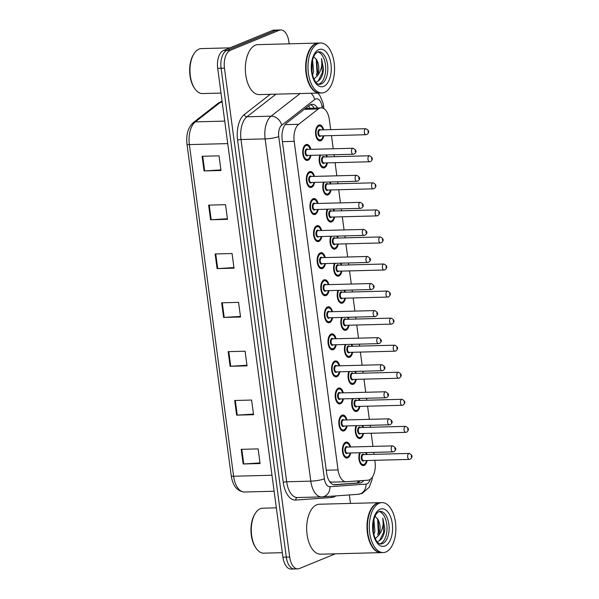 <?xml version="1.0" encoding="UTF-8"?>
<svg xmlns="http://www.w3.org/2000/svg" width="599" height="599" viewBox="0 0 599 599"><rect width="100%" height="100%" fill="white"/><g stroke="black" fill="none" stroke-linecap="round" stroke-linejoin="round"><path stroke-width="0.9" d="M347.076 425.911A7.997 4.253 -91.5 0 1 344.103 430.831A7.997 4.253 -91.5 0 1 343.264 431.01A7.997 4.253 -91.5 0 1 338.854 423.92A7.997 4.253 -91.5 0 1 342.014 415.204A7.997 4.253 -91.5 0 1 342.853 415.025A7.997 4.253 -91.5 0 1 346.918 419.921M343.459 398.859A7.997 4.253 -91.5 0 1 340.487 403.771A7.997 4.253 -91.5 0 1 339.655 403.951A7.997 4.253 -91.5 0 1 335.238 396.86A7.997 4.253 -91.5 0 1 338.405 388.145A7.997 4.253 -91.5 0 1 339.236 387.965A7.997 4.253 -91.5 0 1 343.309 392.862M339.85 371.799A7.997 4.253 -91.5 0 1 336.878 376.719A7.997 4.253 -91.5 0 1 336.046 376.898A7.997 4.253 -91.5 0 1 331.629 369.808A7.997 4.253 -91.5 0 1 334.796 361.085A7.997 4.253 -91.5 0 1 335.627 360.905A7.997 4.253 -91.5 0 1 339.7 365.802M336.241 344.739A7.997 4.253 -91.5 0 1 333.269 349.659A7.997 4.253 -91.5 0 1 332.43 349.838A7.997 4.253 -91.5 0 1 328.02 342.748A7.997 4.253 -91.5 0 1 331.187 334.032A7.997 4.253 -91.5 0 1 332.018 333.853A7.997 4.253 -91.5 0 1 336.084 338.742M332.632 317.68A7.997 4.253 -91.5 0 1 329.66 322.599A7.997 4.253 -91.5 0 1 328.821 322.779A7.997 4.253 -91.5 0 1 324.411 315.688A7.997 4.253 -91.5 0 1 327.571 306.973A7.997 4.253 -91.5 0 1 328.409 306.793A7.997 4.253 -91.5 0 1 332.475 311.682M329.023 290.62A7.997 4.253 -91.5 0 1 326.051 295.539A7.997 4.253 -91.5 0 1 325.212 295.719A7.997 4.253 -91.5 0 1 320.802 288.628A7.997 4.253 -91.5 0 1 323.962 279.913A7.997 4.253 -91.5 0 1 324.8 279.733A7.997 4.253 -91.5 0 1 328.866 284.63M325.414 263.567A7.997 4.253 -91.5 0 1 322.434 268.487A7.997 4.253 -91.5 0 1 321.603 268.666A7.997 4.253 -91.5 0 1 317.185 261.576A7.997 4.253 -91.5 0 1 320.353 252.853A7.997 4.253 -91.5 0 1 321.191 252.673A7.997 4.253 -91.5 0 1 325.257 257.57M321.798 236.508A7.997 4.253 -91.5 0 1 318.825 241.427A7.997 4.253 -91.5 0 1 317.994 241.607A7.997 4.253 -91.5 0 1 313.577 234.516A7.997 4.253 -91.5 0 1 316.744 225.793A7.997 4.253 -91.5 0 1 317.575 225.621A7.997 4.253 -91.5 0 1 321.648 230.51M318.189 209.448A7.997 4.253 -91.5 0 1 315.216 214.367A7.997 4.253 -91.5 0 1 314.385 214.547A7.997 4.253 -91.5 0 1 309.968 207.456A7.997 4.253 -91.5 0 1 313.135 198.741A7.997 4.253 -91.5 0 1 313.966 198.561A7.997 4.253 -91.5 0 1 318.032 203.45M314.58 182.388A7.997 4.253 -91.5 0 1 311.607 187.307A7.997 4.253 -91.5 0 1 310.769 187.487A7.997 4.253 -91.5 0 1 306.359 180.396A7.997 4.253 -91.5 0 1 309.518 171.681A7.997 4.253 -91.5 0 1 310.357 171.501A7.997 4.253 -91.5 0 1 314.423 176.398M310.971 155.336A7.997 4.253 -91.5 0 1 307.998 160.255A7.997 4.253 -91.5 0 1 307.16 160.435A7.997 4.253 -91.5 0 1 302.75 153.344A7.997 4.253 -91.5 0 1 305.909 144.621A7.997 4.253 -91.5 0 1 306.748 144.441A7.997 4.253 -91.5 0 1 310.814 149.338M350.685 452.971A7.997 4.253 -91.5 0 1 347.712 457.891A7.997 4.253 -91.5 0 1 346.873 458.07A7.997 4.253 -91.5 0 1 342.463 450.98A7.997 4.253 -91.5 0 1 345.623 442.264A7.997 4.253 -91.5 0 1 346.462 442.084A7.997 4.253 -91.5 0 1 350.527 446.974M363.518 433.451A7.997 4.253 -91.5 0 1 360.546 438.371A7.997 4.253 -91.5 0 1 359.707 438.55A7.997 4.253 -91.5 0 1 355.769 434.14A7.997 4.253 -91.5 0 1 356.038 425.679M359.902 406.392A7.997 4.253 -91.5 0 1 356.929 411.311A7.997 4.253 -91.5 0 1 356.098 411.491A7.997 4.253 -91.5 0 1 352.16 407.08A7.997 4.253 -91.5 0 1 352.429 398.627M356.293 379.332A7.997 4.253 -91.5 0 1 353.32 384.251A7.997 4.253 -91.5 0 1 352.489 384.431A7.997 4.253 -91.5 0 1 348.543 380.021A7.997 4.253 -91.5 0 1 348.82 371.567M352.684 352.279A7.997 4.253 -91.5 0 1 349.711 357.199A7.997 4.253 -91.5 0 1 348.873 357.371A7.997 4.253 -91.5 0 1 344.934 352.961A7.997 4.253 -91.5 0 1 345.211 344.507M349.075 325.22A7.997 4.253 -91.5 0 1 346.102 330.139A7.997 4.253 -91.5 0 1 345.264 330.319A7.997 4.253 -91.5 0 1 341.325 325.901A7.997 4.253 -91.5 0 1 341.602 317.448M345.466 298.16A7.997 4.253 -91.5 0 1 342.493 303.079A7.997 4.253 -91.5 0 1 341.655 303.259A7.997 4.253 -91.5 0 1 337.716 298.849A7.997 4.253 -91.5 0 1 337.986 290.388M341.857 271.1A7.997 4.253 -91.5 0 1 338.884 276.019A7.997 4.253 -91.5 0 1 338.046 276.199A7.997 4.253 -91.5 0 1 334.107 271.789A7.997 4.253 -91.5 0 1 334.377 263.335M338.24 244.04A7.997 4.253 -91.5 0 1 335.268 248.959A7.997 4.253 -91.5 0 1 334.437 249.139A7.997 4.253 -91.5 0 1 330.491 244.729A7.997 4.253 -91.5 0 1 330.768 236.276M334.631 216.988A7.997 4.253 -91.5 0 1 331.659 221.907A7.997 4.253 -91.5 0 1 330.828 222.087A7.997 4.253 -91.5 0 1 326.882 217.669A7.997 4.253 -91.5 0 1 327.159 209.216M331.022 189.928A7.997 4.253 -91.5 0 1 328.05 194.847A7.997 4.253 -91.5 0 1 327.211 195.027A7.997 4.253 -91.5 0 1 323.273 190.617A7.997 4.253 -91.5 0 1 323.55 182.156M327.413 162.868A7.997 4.253 -91.5 0 1 324.441 167.787A7.997 4.253 -91.5 0 1 323.602 167.967A7.997 4.253 -91.5 0 1 319.664 163.557A7.997 4.253 -91.5 0 1 319.933 155.104M323.804 135.808A7.997 4.253 -91.5 0 1 320.832 140.728A7.997 4.253 -91.5 0 1 319.993 140.907A7.997 4.253 -91.5 0 1 315.583 133.817A7.997 4.253 -91.5 0 1 318.743 125.101A7.997 4.253 -91.5 0 1 319.581 124.921A7.997 4.253 -91.5 0 1 323.647 129.818M367.127 460.511A7.997 4.253 -91.5 0 1 364.155 465.43A7.997 4.253 -91.5 0 1 363.316 465.61A7.997 4.253 -91.5 0 1 359.378 461.193A7.997 4.253 -91.5 0 1 359.647 452.739M330.685 129.631L329.353 119.688A14.997 7.967 88.5 0 0 321.236 107.857A14.997 7.967 88.5 0 0 318.354 108.966L298.661 124.3A14.997 7.967 88.5 0 0 294.191 141.342L338.038 469.923A14.997 7.967 88.5 0 0 346.155 481.753A14.997 7.967 88.5 0 0 346.349 481.738L367.883 480.188A14.997 7.967 88.5 0 0 369.261 479.866A14.997 7.967 88.5 0 0 375.034 462.046L374.802 460.309M329.705 481.671L331.749 482.12M321.236 107.857L305.363 108.501M374.008 454.334L373.746 452.372M372.945 446.397L371.193 433.249M370.392 427.274L370.137 425.32M369.336 419.337L367.584 406.197M366.783 400.214L366.521 398.26M365.727 392.278L363.975 379.137M363.174 373.155L362.912 371.2M362.118 365.218L360.358 352.077M359.565 346.095L359.303 344.14M358.509 338.165L356.749 325.017M355.956 319.042L355.694 317.081M354.893 311.106L353.14 297.958M352.347 291.983L352.085 290.028M351.284 284.046L349.531 270.905M348.73 264.923L348.476 262.968M347.675 256.986L345.923 243.845M345.121 237.863L344.859 235.909M344.066 229.934L342.314 216.786M341.512 210.811L341.25 208.849M340.457 202.874L338.697 189.726M337.903 183.751L337.641 181.797M336.84 175.814L335.088 162.673M334.294 156.691L334.032 154.737M333.231 148.754L331.479 135.614M362.702 425.507A7.997 4.253 -91.5 0 1 363.361 427.454M359.093 398.447A7.997 4.253 -91.5 0 1 359.752 400.394M355.484 371.395A7.997 4.253 -91.5 0 1 356.143 373.342M351.875 344.335A7.997 4.253 -91.5 0 1 352.526 346.282M348.259 317.275A7.997 4.253 -91.5 0 1 348.918 319.222M344.65 290.216A7.997 4.253 -91.5 0 1 345.309 292.162M341.041 263.163A7.997 4.253 -91.5 0 1 341.7 265.11M337.432 236.103A7.997 4.253 -91.5 0 1 338.091 238.05M333.823 209.044A7.997 4.253 -91.5 0 1 334.474 210.99M330.214 181.984A7.997 4.253 -91.5 0 1 330.865 183.93M326.597 154.931A7.997 4.253 -91.5 0 1 327.256 156.871M366.311 452.567A7.997 4.253 -91.5 0 1 366.97 454.514M335.358 553.813L299.38 568.541A14.997 7.967 -91.5 0 1 297.815 568.878A14.997 7.967 -91.5 0 1 289.691 557.048L224.46 68.151A14.997 7.967 -91.5 0 1 230.241 50.331L279.201 30.287L275.817 30.377A14.997 7.967 -91.5 0 1 277.382 30.04A14.997 7.967 -91.5 0 0 275.817 30.377L226.849 50.421L275.817 30.377L272.433 30.459A14.997 7.967 -91.5 0 1 273.998 30.122L280.766 29.95A14.997 7.967 -91.5 0 1 288.89 41.773L289.16 43.824M224.46 68.151L221.076 68.234A14.997 7.967 -91.5 0 1 226.849 50.421A14.997 7.967 -91.5 0 0 221.076 68.234L286.307 557.137L221.076 68.234L217.692 68.323A14.997 7.967 -91.5 0 1 223.464 50.503L272.433 30.459M295.996 568.623A14.997 7.967 -91.5 0 1 294.431 568.96A14.997 7.967 -91.5 0 1 286.307 557.137A14.997 7.967 -91.5 0 0 294.431 568.96L291.039 569.05A14.997 7.967 -91.5 0 1 282.923 557.227L217.692 68.323M208.617 205.12L225.546 204.686L227.5 219.339L210.571 219.773L208.617 205.12M202.095 156.279L219.032 155.845L220.986 170.498L204.057 170.932L202.095 156.279M228.167 351.65L245.096 351.209L247.05 365.862L230.121 366.303L228.167 351.65M234.681 400.491L251.61 400.05L253.564 414.703L236.635 415.144L234.681 400.491M241.202 449.332L258.132 448.891L260.086 463.544L243.157 463.985L241.202 449.332M215.131 253.961L232.06 253.527L234.014 268.18L217.085 268.614L215.131 253.961M221.652 302.809L238.582 302.368L240.536 317.021L223.607 317.455L221.652 302.809M240.454 316.407L224.221 317.433A3.998 0.666 172.4 0 1 223.607 317.455M233.932 267.566L217.707 268.592A3.998 0.666 172.4 0 1 217.085 268.614M260.003 462.93L243.771 463.955A3.998 0.666 172.4 0 1 243.157 463.985M253.489 414.089L237.256 415.114A3.998 0.666 172.4 0 1 236.635 415.144M246.968 365.248L230.742 366.274A3.998 0.666 172.4 0 1 230.121 366.303M220.904 169.884L204.671 170.91A3.998 0.666 172.4 0 1 204.057 170.932M227.418 218.725L211.192 219.751A3.998 0.666 172.4 0 1 210.571 219.773M317.582 107.955A14.997 7.967 88.5 0 0 312.199 104.308A14.997 7.967 88.5 0 0 309.316 105.417L286.666 123.05A14.997 7.967 88.5 0 0 282.204 140.091L326.62 472.97A14.997 7.967 88.5 0 0 334.736 484.793A14.997 7.967 88.5 0 0 334.931 484.786L359.7 483.004A14.997 7.967 88.5 0 0 361.07 482.674A14.997 7.967 88.5 0 0 363.773 480.488M360.261 480.742A14.997 7.967 -91.5 0 1 357.685 482.764A14.997 7.967 -91.5 0 1 356.315 483.086L333.785 484.711M349.352 494.931L350.482 503.422M279.201 30.287A14.997 7.967 -91.5 0 1 280.766 29.95M310.514 104.698A14.997 7.967 -91.5 0 1 314.198 108.045M282.316 552.682L263.822 553.162A22.492 11.95 -91.5 0 1 256.2 548.385A22.492 11.95 -91.5 0 1 255.286 513.365A22.492 11.95 -91.5 0 1 260.303 508.701A22.492 11.95 -91.5 0 1 262.654 508.199L276.334 507.84M381.121 552.622A24.993 13.283 -91.5 0 1 380.912 552.63A24.993 13.283 -91.5 0 1 367.12 530.474A24.993 13.283 -91.5 0 1 377.011 503.227A24.993 13.283 -91.5 0 1 379.616 502.666A24.993 13.283 -91.5 0 1 379.833 502.666M380.912 552.63L320.6 554.195A24.993 13.283 -91.5 0 1 306.808 532.032A24.993 13.283 -91.5 0 1 316.691 504.792A24.993 13.283 -91.5 0 1 319.304 504.231L379.616 502.666M383.24 552.57L381.338 552.622A24.993 13.283 -91.5 0 1 372.863 547.306A24.993 13.283 -91.5 0 1 371.859 508.401A24.993 13.283 -91.5 0 1 377.43 503.22A24.993 13.283 -91.5 0 1 380.043 502.658L381.945 502.606A24.993 13.283 -91.5 0 1 395.737 524.761A24.993 13.283 -91.5 0 1 385.853 552.008A24.993 13.283 -91.5 0 1 383.24 552.57A24.993 13.283 -91.5 0 1 369.448 530.414A24.993 13.283 -91.5 0 1 379.332 503.167A24.993 13.283 -91.5 0 1 381.945 502.606M379.13 511.531A16.293 8.663 -91.5 0 1 386.999 526.97A16.293 8.663 -91.5 0 1 380.485 543.622A16.293 8.663 -91.5 0 1 379.961 543.802M373.424 521.692L373.387 532.099M373.911 519.445L374.892 531.395L373.866 534.488M378.156 541.346C381.945 539.751 384.184 535.536 384.872 528.7L382.813 518.157C383.899 524.679 382.544 530.407 378.748 535.334L375.064 538.86M375.041 516.211L378.066 519.558C380.56 524.627 380.784 529.883 378.748 535.334M378.066 519.558L378.92 531.291L378.134 533.851M372.795 547.209A24.739 13.148 -91.5 0 1 372.735 547.119A24.739 13.148 -91.5 0 1 371.732 508.596A24.739 13.148 -91.5 0 1 371.792 508.499M256.2 548.385L255.661 547.621A21.489 11.418 -91.5 0 1 254.792 514.159L255.286 513.365M382.813 518.157L383.704 532.264L379.459 540.74M377.58 518.659L378.328 532.399L377.669 534.87M373.237 522.912L373.229 530.999M220.994 93.085L202.499 93.564A22.492 11.95 -91.5 0 1 194.87 88.787A22.492 11.95 -91.5 0 1 193.964 53.768A22.492 11.95 -91.5 0 1 198.98 49.103A22.492 11.95 -91.5 0 1 201.331 48.601L229.934 47.86M319.799 93.025A24.993 13.283 -91.5 0 1 319.589 93.032A24.993 13.283 -91.5 0 1 305.797 70.877A24.993 13.283 -91.5 0 1 315.68 43.63A24.993 13.283 -91.5 0 1 318.294 43.068A24.993 13.283 -91.5 0 1 318.503 43.068M319.589 93.032L259.277 94.597A24.993 13.283 -91.5 0 1 245.485 72.434A24.993 13.283 -91.5 0 1 255.369 45.195A24.993 13.283 -91.5 0 1 257.982 44.633L318.294 43.068M321.918 92.972L320.016 93.025A24.993 13.283 -91.5 0 1 311.54 87.709A24.993 13.283 -91.5 0 1 310.537 48.804A24.993 13.283 -91.5 0 1 316.107 43.622A24.993 13.283 -91.5 0 1 318.72 43.061L320.622 43.008A24.993 13.283 -91.5 0 1 334.414 65.164A24.993 13.283 -91.5 0 1 324.531 92.411A24.993 13.283 -91.5 0 1 321.918 92.972A24.993 13.283 -91.5 0 1 308.126 70.817A24.993 13.283 -91.5 0 1 318.009 43.57A24.993 13.283 -91.5 0 1 320.622 43.008M317.807 51.933A16.293 8.663 -91.5 0 1 325.676 67.373A16.293 8.663 -91.5 0 1 319.162 84.025A16.293 8.663 -91.5 0 1 318.638 84.204M312.101 62.094L312.057 72.501M312.588 59.848L313.569 71.798L312.543 74.89M316.834 81.749C320.622 80.154 322.861 75.938 323.55 69.102L321.491 58.56C322.576 65.081 321.221 70.809 317.425 75.736L313.741 79.263M313.719 56.62L316.744 59.96C319.237 65.029 319.462 70.285 317.425 75.736M316.744 59.96L317.597 71.693L316.811 74.254M311.473 87.611A24.739 13.148 -91.5 0 1 311.405 87.521A24.739 13.148 -91.5 0 1 310.409 48.998A24.739 13.148 -91.5 0 1 310.469 48.901M194.87 88.787L194.338 88.023A21.489 11.418 -91.5 0 1 193.47 54.561L193.964 53.768M321.491 58.56L322.382 72.666L318.136 81.142M316.257 59.061L317.006 72.801L316.347 75.272M311.914 63.314L311.907 71.401M308.695 105.903A14.997 11.823 52.1 0 1 309.885 108.157M358.262 480.885A14.997 12.699 85.9 0 1 357.333 482.891M326.253 470.23L338.038 469.923M282.414 141.649L294.191 141.342M285.139 124.652L298.661 124.3M304.292 109.332L318.354 108.966M271.983 475.247L233.617 476.242A5.002 0.839 172.4 0 1 231.244 475.853L186.993 144.202A5.002 0.839 -7.6 0 0 189.366 144.599L233.617 476.242A19.992 10.625 88.5 0 0 244.444 492.011C237.249 491.337 232.846 485.954 231.244 475.853M186.993 144.202C185.96 134.648 188.079 127.43 193.342 122.555A5.002 3.938 52.1 0 1 195.319 121.867A19.992 10.625 88.5 0 0 189.366 144.599L227.732 143.603M193.342 122.555L218.455 103.006A5.002 3.938 52.1 0 1 220.432 102.324L195.319 121.867L224.73 121.11M222.094 101.336A19.992 10.625 88.5 0 0 220.432 102.324L222.222 102.279M282.923 557.227L289.691 557.048M223.464 50.503L230.241 50.331M222.266 302.787L224.221 317.433M228.788 351.628L230.742 366.274M235.302 400.476L237.256 415.114M241.824 449.317L243.771 463.955M215.752 253.946L217.707 268.592M209.238 205.105L211.192 219.751M202.717 156.264L204.671 170.91M322.217 107.947L322.045 106.667A9.996 5.309 88.5 0 0 315.591 99.007A9.996 5.309 88.5 0 0 314.715 99.524L281.717 125.198A9.996 5.309 88.5 0 0 278.745 136.565L324.411 478.818A9.996 5.309 88.5 0 0 329.952 486.695L366.026 484.097A9.996 5.309 88.5 0 0 366.94 483.88A9.996 5.309 88.5 0 0 370.272 479.312M310.933 93.257A9.996 7.884 52.1 0 1 314.715 99.524M335.732 495.912A22.492 11.95 -91.5 0 1 333.86 496.99A22.492 11.95 -91.5 0 1 331.801 497.477L295.734 500.075A22.492 11.95 -91.5 0 1 283.26 482.352L237.593 140.099A22.492 11.95 -91.5 0 1 244.287 114.536L270.276 94.313M321.873 496.9A19.992 10.625 -91.5 0 1 321.618 496.915A19.992 10.625 -91.5 0 1 310.791 481.147L286.666 481.776A19.992 10.625 88.5 0 0 297.493 497.537L322.202 496.885A9.996 8.468 85.9 0 1 321.873 496.9M324.411 478.818A9.996 1.677 172.4 0 1 310.791 481.147L265.125 138.893A19.992 10.625 -91.5 0 1 271.077 116.169L246.953 116.79A19.992 10.625 88.5 0 0 241 139.522L286.666 481.776A2.501 0.419 -7.6 0 0 283.26 482.352M281.717 125.198A9.996 7.884 52.1 0 0 271.077 116.169L300.151 93.534M276.027 94.163L246.953 116.79A2.501 1.969 -127.9 0 1 244.287 114.536M278.745 136.565A9.996 1.677 172.4 0 1 265.125 138.893L241 139.522A2.501 0.419 -7.6 0 0 237.593 140.099M297.606 497.537A2.501 2.119 -94.1 0 0 295.734 500.075M332.063 496.174A2.501 2.119 -94.1 0 0 331.801 497.477M329.952 486.695A9.996 8.468 85.9 0 1 322.202 496.885L358.277 494.287A9.996 8.468 85.9 0 0 366.026 484.097M323.902 108.644L323.49 105.566A9.996 1.677 172.4 0 1 322.045 106.667M356.315 483.086L359.7 483.004M334.542 484.793L334.931 484.786M363.668 464.951A7.495 3.983 -91.5 0 1 362.882 465.116A7.495 3.983 -91.5 0 1 360.471 463.708M360.358 452.724A7.001 3.721 88.5 0 0 359.917 460.998A7.001 3.721 88.5 0 0 364.02 464.45A7.001 3.721 88.5 0 0 366.543 460.526M364.147 460.586A3.497 1.857 -91.5 0 1 363.563 461.035A3.497 1.857 -91.5 0 1 361.309 458.355A3.497 1.857 -91.5 0 1 362.657 454.192A3.497 1.857 -91.5 0 1 363.99 454.589M363.458 454.604A3.002 1.595 88.5 0 0 363.144 454.671A3.002 1.595 88.5 0 0 361.953 457.943A3.002 1.595 88.5 0 0 363.608 460.601L409.319 459.418A3.002 1.595 -91.5 0 1 407.664 456.76A3.002 1.595 -91.5 0 1 408.855 453.488A3.002 1.595 -91.5 0 1 409.169 453.421L363.458 454.604M409.634 459.351A3.002 1.595 -91.5 0 1 409.319 459.418L410.255 459.216C412.951 457.015 412.584 455.083 409.169 453.421M411.296 455.876L411.423 456.85L411.296 455.876M366.393 454.529A7.001 3.721 88.5 0 0 365.6 452.582M343.721 444.129A7.495 3.983 -91.5 0 1 345.264 442.758A7.495 3.983 -91.5 0 1 346.05 442.594L348.715 444.114L350.041 446.989M349.951 446.989A7.001 3.721 88.5 0 0 345.758 443.238A7.001 3.721 88.5 0 0 343.062 451.556A7.001 3.721 88.5 0 0 347.577 456.917A7.001 3.721 88.5 0 0 350.101 452.986M347.705 453.046A3.497 1.857 -91.5 0 1 347.121 453.495A3.497 1.857 -91.5 0 1 344.867 450.815A3.497 1.857 -91.5 0 1 346.215 446.659A3.497 1.857 -91.5 0 1 347.547 447.056M392.727 445.881L347.016 447.071A3.002 1.595 88.5 0 0 346.701 447.131A3.002 1.595 88.5 0 0 345.511 450.403A3.002 1.595 88.5 0 0 347.165 453.061L392.877 451.878A3.002 1.595 -91.5 0 1 391.222 449.22A3.002 1.595 -91.5 0 1 392.412 445.948A3.002 1.595 -91.5 0 1 392.727 445.881C396.396 447.805 396.763 449.737 393.813 451.683L392.877 451.878A3.002 1.595 -91.5 0 0 393.191 451.811M394.981 449.317L394.853 448.337L394.981 449.317M347.225 457.411A7.495 3.983 -91.5 0 1 346.439 457.584A7.495 3.983 -91.5 0 1 344.028 456.168M360.051 437.891A7.495 3.983 -91.5 0 1 359.273 438.064A7.495 3.983 -91.5 0 1 356.862 436.649M356.749 425.664A7.001 3.721 88.5 0 0 356.308 433.938A7.001 3.721 88.5 0 0 360.411 437.39A7.001 3.721 88.5 0 0 362.934 433.466M360.538 433.526A3.497 1.857 -91.5 0 1 359.954 433.976A3.497 1.857 -91.5 0 1 357.693 431.295A3.497 1.857 -91.5 0 1 359.041 427.139A3.497 1.857 -91.5 0 1 360.381 427.529M359.842 427.544A3.002 1.595 88.5 0 0 359.535 427.611A3.002 1.595 88.5 0 0 358.344 430.883A3.002 1.595 88.5 0 0 359.999 433.541L405.71 432.358A3.002 1.595 -91.5 0 1 404.055 429.7A3.002 1.595 -91.5 0 1 405.246 426.428A3.002 1.595 -91.5 0 1 405.553 426.361L359.842 427.544M406.025 432.291A3.002 1.595 -91.5 0 1 405.71 432.358L406.646 432.164C409.334 429.955 408.975 428.023 405.553 426.361M407.687 428.817L407.814 429.79L407.687 428.817M362.784 427.469A7.001 3.721 88.5 0 0 361.991 425.53M356.442 410.832A7.495 3.983 -91.5 0 1 355.664 411.004A7.495 3.983 -91.5 0 1 353.253 409.589M353.14 398.605A7.001 3.721 88.5 0 0 352.699 406.878A7.001 3.721 88.5 0 0 356.802 410.337A7.001 3.721 88.5 0 0 359.325 406.407M356.922 406.466A3.497 1.857 -91.5 0 1 356.345 406.916A3.497 1.857 -91.5 0 1 354.084 404.235A3.497 1.857 -91.5 0 1 355.432 400.08A3.497 1.857 -91.5 0 1 356.772 400.476M356.233 400.491A3.002 1.595 88.5 0 0 355.918 400.559A3.002 1.595 88.5 0 0 354.735 403.823A3.002 1.595 88.5 0 0 356.39 406.481L402.101 405.298A3.002 1.595 -91.5 0 1 400.446 402.64A3.002 1.595 -91.5 0 1 401.63 399.368A3.002 1.595 -91.5 0 1 401.944 399.301L356.233 400.491M402.416 405.231A3.002 1.595 -91.5 0 1 402.101 405.298L403.037 405.104C405.725 402.902 405.366 400.963 401.944 399.301M404.078 401.757L404.205 402.738L404.078 401.757M359.168 400.409A7.001 3.721 88.5 0 0 358.382 398.47M352.833 383.779A7.495 3.983 -91.5 0 1 352.047 383.944A7.495 3.983 -91.5 0 1 349.644 382.536M349.531 371.545A7.001 3.721 88.5 0 0 349.09 379.818A7.001 3.721 88.5 0 0 353.193 383.278A7.001 3.721 88.5 0 0 355.716 379.347M353.313 379.414A3.497 1.857 -91.5 0 1 352.736 379.856A3.497 1.857 -91.5 0 1 350.475 377.175A3.497 1.857 -91.5 0 1 351.823 373.02A3.497 1.857 -91.5 0 1 353.155 373.417M352.624 373.432A3.002 1.595 88.5 0 0 352.309 373.499A3.002 1.595 88.5 0 0 351.126 376.764A3.002 1.595 88.5 0 0 352.781 379.429L398.492 378.239A3.002 1.595 -91.5 0 1 396.838 375.58A3.002 1.595 -91.5 0 1 398.021 372.316A3.002 1.595 -91.5 0 1 398.335 372.249L352.624 373.432M398.807 378.171A3.002 1.595 -91.5 0 1 398.492 378.239L399.428 378.044C402.116 375.843 401.757 373.911 398.335 372.249M400.461 374.697L400.596 375.678L400.461 374.697M355.559 373.357A7.001 3.721 88.5 0 0 354.773 371.41M349.224 356.719A7.495 3.983 -91.5 0 1 348.438 356.884A7.495 3.983 -91.5 0 1 346.035 355.477M345.923 344.492A7.001 3.721 88.5 0 0 345.473 352.766A7.001 3.721 88.5 0 0 349.584 356.218A7.001 3.721 88.5 0 0 352.107 352.294M349.704 352.354A3.497 1.857 -91.5 0 1 349.127 352.796A3.497 1.857 -91.5 0 1 346.866 350.116A3.497 1.857 -91.5 0 1 348.214 345.96A3.497 1.857 -91.5 0 1 349.546 346.357M349.015 346.372A3.002 1.595 88.5 0 0 348.7 346.439A3.002 1.595 88.5 0 0 347.517 349.711A3.002 1.595 88.5 0 0 349.172 352.369L394.883 351.186A3.002 1.595 -91.5 0 1 393.229 348.521A3.002 1.595 -91.5 0 1 394.412 345.256A3.002 1.595 -91.5 0 1 394.726 345.189L349.015 346.372M395.19 351.119A3.002 1.595 -91.5 0 1 394.883 351.186L395.812 350.984C398.507 348.783 398.14 346.851 394.726 345.189M396.852 347.645L396.987 348.618L396.852 347.645M351.95 346.297A7.001 3.721 88.5 0 0 351.164 344.35M340.105 417.069A7.495 3.983 -91.5 0 1 341.655 415.706A7.495 3.983 -91.5 0 1 342.441 415.534L345.106 417.054L346.432 419.929M346.334 419.936A7.001 3.721 88.5 0 0 342.141 416.178A7.001 3.721 88.5 0 0 339.446 424.496A7.001 3.721 88.5 0 0 343.968 429.857A7.001 3.721 88.5 0 0 346.492 425.926M344.096 425.994A3.497 1.857 -91.5 0 1 343.512 426.436A3.497 1.857 -91.5 0 1 341.25 423.755A3.497 1.857 -91.5 0 1 342.598 419.599A3.497 1.857 -91.5 0 1 343.938 419.996M389.11 418.828L343.399 420.011A3.002 1.595 88.5 0 0 343.092 420.079A3.002 1.595 88.5 0 0 341.902 423.343A3.002 1.595 88.5 0 0 343.556 426.001L389.268 424.818A3.002 1.595 -91.5 0 1 387.613 422.16A3.002 1.595 -91.5 0 1 388.803 418.896A3.002 1.595 -91.5 0 1 389.11 418.828C392.787 420.745 393.154 422.677 390.204 424.624L389.268 424.818A3.002 1.595 -91.5 0 0 389.582 424.751M391.372 422.258L391.244 421.277L391.372 422.258M343.609 430.352A7.495 3.983 -91.5 0 1 342.83 430.524A7.495 3.983 -91.5 0 1 340.419 429.116M336.496 390.009A7.495 3.983 -91.5 0 1 338.046 388.646A7.495 3.983 -91.5 0 1 338.832 388.474L340.891 389.328L342.815 392.869M342.725 392.877A7.001 3.721 88.5 0 0 338.532 389.125A7.001 3.721 88.5 0 0 335.837 397.436A7.001 3.721 88.5 0 0 340.359 402.798A7.001 3.721 88.5 0 0 342.883 398.874M340.479 398.934A3.497 1.857 -91.5 0 1 339.903 399.376A3.497 1.857 -91.5 0 1 337.641 396.695A3.497 1.857 -91.5 0 1 338.989 392.54A3.497 1.857 -91.5 0 1 340.329 392.937M385.501 391.768L339.79 392.951A3.002 1.595 88.5 0 0 339.476 393.019A3.002 1.595 88.5 0 0 338.293 396.291A3.002 1.595 88.5 0 0 339.947 398.949L385.659 397.766A3.002 1.595 -91.5 0 1 384.004 395.1A3.002 1.595 -91.5 0 1 385.187 391.836A3.002 1.595 -91.5 0 1 385.501 391.768C389.178 393.685 389.537 395.617 386.595 397.564L385.659 397.766A3.002 1.595 -91.5 0 0 385.973 397.699M387.763 395.198L387.635 394.224L387.763 395.198M340 403.299A7.495 3.983 -91.5 0 1 339.221 403.464A7.495 3.983 -91.5 0 1 336.81 402.056M332.887 362.949A7.495 3.983 -91.5 0 1 334.437 361.586A7.495 3.983 -91.5 0 1 335.215 361.422L337.282 362.268L339.206 365.817M339.116 365.817A7.001 3.721 88.5 0 0 334.923 362.066A7.001 3.721 88.5 0 0 332.228 370.377A7.001 3.721 88.5 0 0 336.75 375.738A7.001 3.721 88.5 0 0 339.274 371.814M336.87 371.874A3.497 1.857 -91.5 0 1 336.294 372.323A3.497 1.857 -91.5 0 1 334.032 369.643A3.497 1.857 -91.5 0 1 335.38 365.48A3.497 1.857 -91.5 0 1 336.713 365.877M381.892 364.709L336.181 365.892A3.002 1.595 88.5 0 0 335.867 365.959A3.002 1.595 88.5 0 0 334.684 369.231A3.002 1.595 88.5 0 0 336.339 371.889L382.05 370.706A3.002 1.595 -91.5 0 1 380.395 368.048A3.002 1.595 -91.5 0 1 381.578 364.776A3.002 1.595 -91.5 0 1 381.892 364.709C385.569 366.633 385.928 368.565 382.986 370.504L382.05 370.706A3.002 1.595 -91.5 0 0 382.364 370.639M384.154 368.138L384.019 367.165L384.154 368.138M336.391 376.239A7.495 3.983 -91.5 0 1 335.605 376.404A7.495 3.983 -91.5 0 1 333.201 374.996M380.058 511.351A16.293 8.663 -91.5 0 1 389.051 525.802A16.293 8.663 -91.5 0 1 382.604 543.57A16.293 8.663 -91.5 0 1 380.897 543.937C378.111 544.498 373.491 538.598 372.99 527.801C373.214 519.063 375.206 513.657 378.972 511.591L380.058 511.351M380.14 509.217A18.794 9.988 -91.5 0 1 392.285 523.623A18.794 9.988 -91.5 0 1 385.045 545.959A18.794 9.988 -91.5 0 1 372.9 531.553A18.794 9.988 -91.5 0 1 380.14 509.217M318.728 51.754A16.293 8.663 -91.5 0 1 327.728 66.204A16.293 8.663 -91.5 0 1 321.281 83.972A16.293 8.663 -91.5 0 1 319.574 84.339C316.789 84.901 312.169 79.001 311.667 68.204C311.892 59.466 313.883 54.06 317.65 51.993L318.728 51.754M318.818 49.627A18.794 9.988 -91.5 0 1 330.962 64.026A18.794 9.988 -91.5 0 1 323.722 86.361A18.794 9.988 -91.5 0 1 311.577 71.955A18.794 9.988 -91.5 0 1 318.818 49.627M345.616 329.66A7.495 3.983 -91.5 0 1 344.829 329.824A7.495 3.983 -91.5 0 1 342.418 328.417M342.306 317.433A7.001 3.721 88.5 0 0 341.864 325.706A7.001 3.721 88.5 0 0 345.967 329.158A7.001 3.721 88.5 0 0 348.498 325.235M346.095 325.294A3.497 1.857 -91.5 0 1 345.518 325.744A3.497 1.857 -91.5 0 1 343.257 323.063A3.497 1.857 -91.5 0 1 344.605 318.9A3.497 1.857 -91.5 0 1 345.937 319.297M345.406 319.312A3.002 1.595 88.5 0 0 345.091 319.379A3.002 1.595 88.5 0 0 343.901 322.651A3.002 1.595 88.5 0 0 345.563 325.309L391.267 324.126A3.002 1.595 -91.5 0 1 389.612 321.468A3.002 1.595 -91.5 0 1 390.803 318.196A3.002 1.595 -91.5 0 1 391.117 318.129L345.406 319.312M391.581 324.059A3.002 1.595 -91.5 0 1 391.267 324.126L392.203 323.932C394.898 321.723 394.531 319.791 391.117 318.129M393.244 320.585L393.371 321.558L393.244 320.585M348.341 319.237A7.001 3.721 88.5 0 0 347.555 317.298M341.999 302.6A7.495 3.983 -91.5 0 1 341.22 302.772A7.495 3.983 -91.5 0 1 338.809 301.357M338.697 290.373A7.001 3.721 88.5 0 0 338.255 298.646A7.001 3.721 88.5 0 0 342.358 302.106A7.001 3.721 88.5 0 0 344.882 298.175M342.486 298.235A3.497 1.857 -91.5 0 1 341.902 298.684A3.497 1.857 -91.5 0 1 339.648 296.003A3.497 1.857 -91.5 0 1 340.996 291.848A3.497 1.857 -91.5 0 1 342.329 292.245M341.797 292.252A3.002 1.595 88.5 0 0 341.482 292.319A3.002 1.595 88.5 0 0 340.292 295.592A3.002 1.595 88.5 0 0 341.947 298.25L387.658 297.067A3.002 1.595 -91.5 0 1 386.003 294.409A3.002 1.595 -91.5 0 1 387.194 291.136A3.002 1.595 -91.5 0 1 387.508 291.069L341.797 292.252M387.972 296.999A3.002 1.595 -91.5 0 1 387.658 297.067L388.594 296.872C391.289 294.671 390.922 292.731 387.508 291.069M389.635 293.525L389.762 294.506L389.635 293.525M344.732 292.177A7.001 3.721 88.5 0 0 343.938 290.238M338.39 275.54A7.495 3.983 -91.5 0 1 337.611 275.712A7.495 3.983 -91.5 0 1 335.2 274.305M335.088 263.313A7.001 3.721 88.5 0 0 334.646 271.587A7.001 3.721 88.5 0 0 338.749 275.046A7.001 3.721 88.5 0 0 341.273 271.115M338.869 271.182A3.497 1.857 -91.5 0 1 338.293 271.624A3.497 1.857 -91.5 0 1 336.032 268.944A3.497 1.857 -91.5 0 1 337.379 264.788A3.497 1.857 -91.5 0 1 338.72 265.185M338.18 265.2A3.002 1.595 88.5 0 0 337.873 265.267A3.002 1.595 88.5 0 0 336.683 268.532A3.002 1.595 88.5 0 0 338.338 271.19L384.049 270.007A3.002 1.595 -91.5 0 1 382.394 267.349A3.002 1.595 -91.5 0 1 383.585 264.077A3.002 1.595 -91.5 0 1 383.892 264.017L338.18 265.2M384.363 269.939A3.002 1.595 -91.5 0 1 384.049 270.007L384.985 269.812C387.673 267.611 387.313 265.679 383.892 264.017M386.026 266.465L386.153 267.446L386.026 266.465M341.116 265.125A7.001 3.721 88.5 0 0 340.329 263.178M329.278 335.897A7.495 3.983 -91.5 0 1 330.828 334.527A7.495 3.983 -91.5 0 1 331.606 334.362L333.673 335.215L335.597 338.757M335.507 338.757A7.001 3.721 88.5 0 0 331.314 335.006A7.001 3.721 88.5 0 0 328.619 343.324A7.001 3.721 88.5 0 0 333.141 348.678A7.001 3.721 88.5 0 0 335.665 344.754M333.261 344.814A3.497 1.857 -91.5 0 1 332.685 345.264A3.497 1.857 -91.5 0 1 330.423 342.583A3.497 1.857 -91.5 0 1 331.771 338.428A3.497 1.857 -91.5 0 1 333.104 338.824M378.283 337.649L332.572 338.832A3.002 1.595 88.5 0 0 332.258 338.899A3.002 1.595 88.5 0 0 331.075 342.171A3.002 1.595 88.5 0 0 332.73 344.829L378.441 343.646A3.002 1.595 -91.5 0 1 376.786 340.988A3.002 1.595 -91.5 0 1 377.969 337.716A3.002 1.595 -91.5 0 1 378.283 337.649C381.96 339.573 382.319 341.505 379.369 343.452L378.441 343.646A3.002 1.595 -91.5 0 0 378.748 343.579M380.545 341.086L380.41 340.105L380.545 341.086M332.782 349.18A7.495 3.983 -91.5 0 1 331.996 349.352A7.495 3.983 -91.5 0 1 329.592 347.937M325.669 308.837A7.495 3.983 -91.5 0 1 327.219 307.467A7.495 3.983 -91.5 0 1 327.997 307.302L330.663 308.822L331.988 311.697M331.898 311.697A7.001 3.721 88.5 0 0 327.705 307.946A7.001 3.721 88.5 0 0 325.01 316.265A7.001 3.721 88.5 0 0 329.525 321.626A7.001 3.721 88.5 0 0 332.048 317.695M329.652 317.762A3.497 1.857 -91.5 0 1 329.076 318.204A3.497 1.857 -91.5 0 1 326.814 315.523A3.497 1.857 -91.5 0 1 328.162 311.368A3.497 1.857 -91.5 0 1 329.495 311.765M374.675 310.589L328.963 311.779A3.002 1.595 88.5 0 0 328.649 311.847A3.002 1.595 88.5 0 0 327.458 315.111A3.002 1.595 88.5 0 0 329.113 317.769L374.824 316.586A3.002 1.595 -91.5 0 1 373.17 313.928A3.002 1.595 -91.5 0 1 374.36 310.656A3.002 1.595 -91.5 0 1 374.675 310.589C378.343 312.513 378.71 314.445 375.76 316.392L374.824 316.586A3.002 1.595 -91.5 0 0 375.139 316.519M376.928 314.026L376.801 313.045L376.928 314.026M329.173 322.12A7.495 3.983 -91.5 0 1 328.387 322.292A7.495 3.983 -91.5 0 1 325.976 320.884M322.06 281.777A7.495 3.983 -91.5 0 1 323.602 280.414A7.495 3.983 -91.5 0 1 324.388 280.242L327.054 281.762L328.379 284.637M328.289 284.645A7.001 3.721 88.5 0 0 324.096 280.886A7.001 3.721 88.5 0 0 321.401 289.205A7.001 3.721 88.5 0 0 325.916 294.566A7.001 3.721 88.5 0 0 328.439 290.635M326.043 290.702A3.497 1.857 -91.5 0 1 325.459 291.144A3.497 1.857 -91.5 0 1 323.198 288.463A3.497 1.857 -91.5 0 1 324.546 284.308A3.497 1.857 -91.5 0 1 325.886 284.705M371.066 283.537L325.354 284.72A3.002 1.595 88.5 0 0 325.04 284.787A3.002 1.595 88.5 0 0 323.849 288.059A3.002 1.595 88.5 0 0 325.504 290.717L371.215 289.527A3.002 1.595 -91.5 0 1 369.561 286.869A3.002 1.595 -91.5 0 1 370.751 283.604A3.002 1.595 -91.5 0 1 371.066 283.537C374.734 285.453 375.101 287.385 372.151 289.332L371.215 289.527A3.002 1.595 -91.5 0 0 371.53 289.459M373.319 286.966L373.192 285.993L373.319 286.966M325.557 295.067A7.495 3.983 -91.5 0 1 324.778 295.232A7.495 3.983 -91.5 0 1 322.367 293.824M334.781 248.488A7.495 3.983 -91.5 0 1 333.995 248.652A7.495 3.983 -91.5 0 1 331.591 247.245M331.479 236.253A7.001 3.721 88.5 0 0 331.037 244.527A7.001 3.721 88.5 0 0 335.141 247.986A7.001 3.721 88.5 0 0 337.664 244.055M335.26 244.122A3.497 1.857 -91.5 0 1 334.684 244.564A3.497 1.857 -91.5 0 1 332.423 241.884A3.497 1.857 -91.5 0 1 333.77 237.728A3.497 1.857 -91.5 0 1 335.111 238.125M334.571 238.14A3.002 1.595 88.5 0 0 334.257 238.207A3.002 1.595 88.5 0 0 333.074 241.479A3.002 1.595 88.5 0 0 334.729 244.137L380.44 242.947A3.002 1.595 -91.5 0 1 378.785 240.289A3.002 1.595 -91.5 0 1 379.968 237.024A3.002 1.595 -91.5 0 1 380.283 236.957L334.571 238.14M380.754 242.88A3.002 1.595 -91.5 0 1 380.44 242.947L381.376 242.752C384.064 240.551 383.704 238.619 380.283 236.957M382.409 239.413L382.544 240.386L382.409 239.413M337.507 238.065A7.001 3.721 88.5 0 0 336.72 236.118M331.172 221.428A7.495 3.983 -91.5 0 1 330.386 221.593A7.495 3.983 -91.5 0 1 327.982 220.185M327.87 209.201A7.001 3.721 88.5 0 0 327.421 217.474A7.001 3.721 88.5 0 0 331.532 220.926A7.001 3.721 88.5 0 0 334.055 217.003M331.651 217.063A3.497 1.857 -91.5 0 1 331.075 217.512A3.497 1.857 -91.5 0 1 328.814 214.831A3.497 1.857 -91.5 0 1 330.161 210.668A3.497 1.857 -91.5 0 1 331.494 211.065M330.962 211.08A3.002 1.595 88.5 0 0 330.648 211.148A3.002 1.595 88.5 0 0 329.465 214.42A3.002 1.595 88.5 0 0 331.12 217.078L376.831 215.895A3.002 1.595 -91.5 0 1 375.176 213.237A3.002 1.595 -91.5 0 1 376.359 209.964A3.002 1.595 -91.5 0 1 376.674 209.897L330.962 211.08M377.145 215.827A3.002 1.595 -91.5 0 1 376.831 215.895L377.767 215.692C380.455 213.491 380.095 211.559 376.674 209.897M378.8 212.353L378.935 213.326L378.8 212.353M333.898 211.005A7.001 3.721 88.5 0 0 333.111 209.066M327.563 194.368A7.495 3.983 -91.5 0 1 326.777 194.54A7.495 3.983 -91.5 0 1 324.373 193.125M324.254 182.141A7.001 3.721 88.5 0 0 323.812 190.415A7.001 3.721 88.5 0 0 327.923 193.866A7.001 3.721 88.5 0 0 330.446 189.943M328.042 190.003A3.497 1.857 -91.5 0 1 327.466 190.452A3.497 1.857 -91.5 0 1 325.205 187.772A3.497 1.857 -91.5 0 1 326.552 183.616A3.497 1.857 -91.5 0 1 327.885 184.013M327.353 184.02A3.002 1.595 88.5 0 0 327.039 184.088A3.002 1.595 88.5 0 0 325.856 187.36A3.002 1.595 88.5 0 0 327.511 190.018L373.222 188.835A3.002 1.595 -91.5 0 1 371.567 186.177A3.002 1.595 -91.5 0 1 372.75 182.905A3.002 1.595 -91.5 0 1 373.065 182.837L327.353 184.02M373.529 188.767A3.002 1.595 -91.5 0 1 373.222 188.835L374.15 188.64C376.846 186.431 376.479 184.499 373.065 182.837M375.191 185.293L375.326 186.267L375.191 185.293M330.289 183.945A7.001 3.721 88.5 0 0 329.502 182.006M323.954 167.308A7.495 3.983 -91.5 0 1 323.168 167.48A7.495 3.983 -91.5 0 1 320.757 166.073M320.645 155.081A7.001 3.721 88.5 0 0 320.203 163.355A7.001 3.721 88.5 0 0 324.306 166.814A7.001 3.721 88.5 0 0 326.829 162.883M324.433 162.943A3.497 1.857 -91.5 0 1 323.849 163.392A3.497 1.857 -91.5 0 1 321.596 160.712A3.497 1.857 -91.5 0 1 322.943 156.556A3.497 1.857 -91.5 0 1 324.276 156.953M323.745 156.968A3.002 1.595 88.5 0 0 323.43 157.035A3.002 1.595 88.5 0 0 322.24 160.3A3.002 1.595 88.5 0 0 323.894 162.958L369.605 161.775A3.002 1.595 -91.5 0 1 367.951 159.117A3.002 1.595 -91.5 0 1 369.141 155.845A3.002 1.595 -91.5 0 1 369.456 155.777L323.745 156.968M369.92 161.708A3.002 1.595 -91.5 0 1 369.605 161.775L370.541 161.58C373.237 159.379 372.87 157.447 369.456 155.777M371.582 158.233L371.709 159.214L371.582 158.233M326.68 156.886A7.001 3.721 88.5 0 0 325.886 154.946M320.338 140.256A7.495 3.983 -91.5 0 1 319.559 140.421A7.495 3.983 -91.5 0 1 317.148 139.013M316.834 126.966A7.495 3.983 -91.5 0 1 318.383 125.603A7.495 3.983 -91.5 0 1 319.17 125.431L318.114 125.461M323.071 129.833A7.001 3.721 88.5 0 0 318.878 126.075A7.001 3.721 88.5 0 0 316.182 134.393A7.001 3.721 88.5 0 0 320.697 139.754A7.001 3.721 88.5 0 0 323.22 135.823M320.824 135.891A3.497 1.857 -91.5 0 1 320.24 136.332A3.497 1.857 -91.5 0 1 317.979 133.652A3.497 1.857 -91.5 0 1 319.327 129.496A3.497 1.857 -91.5 0 1 320.667 129.893M320.136 129.908A3.002 1.595 88.5 0 0 319.821 129.976A3.002 1.595 88.5 0 0 318.631 133.24A3.002 1.595 88.5 0 0 320.285 135.906L365.996 134.715A3.002 1.595 -91.5 0 1 364.342 132.057A3.002 1.595 -91.5 0 1 365.532 128.792A3.002 1.595 -91.5 0 1 365.839 128.725L320.136 129.908M366.311 134.648A3.002 1.595 -91.5 0 1 365.996 134.715L366.932 134.52C369.62 132.319 369.261 130.387 365.839 128.725M367.973 131.174L368.1 132.154L367.973 131.174M318.443 254.717A7.495 3.983 -91.5 0 1 319.993 253.355A7.495 3.983 -91.5 0 1 320.779 253.182L322.839 254.036L324.77 257.585M324.673 257.585A7.001 3.721 88.5 0 0 320.48 253.834A7.001 3.721 88.5 0 0 317.784 262.145A7.001 3.721 88.5 0 0 322.307 267.506A7.001 3.721 88.5 0 0 324.83 263.582M322.427 263.642A3.497 1.857 -91.5 0 1 321.85 264.092A3.497 1.857 -91.5 0 1 319.589 261.411A3.497 1.857 -91.5 0 1 320.937 257.248A3.497 1.857 -91.5 0 1 322.277 257.645M367.449 256.477L321.738 257.66A3.002 1.595 88.5 0 0 321.431 257.727A3.002 1.595 88.5 0 0 320.24 260.999A3.002 1.595 88.5 0 0 321.895 263.657L367.606 262.474A3.002 1.595 -91.5 0 1 365.952 259.816A3.002 1.595 -91.5 0 1 367.135 256.544A3.002 1.595 -91.5 0 1 367.449 256.477C371.125 258.394 371.485 260.333 368.542 262.272L367.606 262.474A3.002 1.595 -91.5 0 0 367.921 262.407M369.71 259.906L369.583 258.933L369.71 259.906M321.948 268.008A7.495 3.983 -91.5 0 1 321.169 268.172A7.495 3.983 -91.5 0 1 318.758 266.765M314.834 227.657A7.495 3.983 -91.5 0 1 316.384 226.295A7.495 3.983 -91.5 0 1 317.171 226.13L319.23 226.984L321.154 230.525M321.064 230.525A7.001 3.721 88.5 0 0 316.871 226.774A7.001 3.721 88.5 0 0 314.176 235.085A7.001 3.721 88.5 0 0 318.698 240.446A7.001 3.721 88.5 0 0 321.221 236.523M318.818 236.583A3.497 1.857 -91.5 0 1 318.241 237.032A3.497 1.857 -91.5 0 1 315.98 234.351A3.497 1.857 -91.5 0 1 317.328 230.196A3.497 1.857 -91.5 0 1 318.668 230.585M363.84 229.417L318.129 230.6A3.002 1.595 88.5 0 0 317.814 230.667A3.002 1.595 88.5 0 0 316.631 233.939A3.002 1.595 88.5 0 0 318.286 236.598L363.997 235.414A3.002 1.595 -91.5 0 1 362.343 232.756A3.002 1.595 -91.5 0 1 363.526 229.484A3.002 1.595 -91.5 0 1 363.84 229.417C367.516 231.341 367.876 233.273 364.933 235.22L363.997 235.414A3.002 1.595 -91.5 0 0 364.312 235.347M366.101 232.846L365.967 231.873L366.101 232.846M318.339 240.948A7.495 3.983 -91.5 0 1 317.552 241.12A7.495 3.983 -91.5 0 1 315.149 239.705M311.225 200.605A7.495 3.983 -91.5 0 1 312.775 199.235A7.495 3.983 -91.5 0 1 313.554 199.07L315.621 199.924L317.545 203.465M317.455 203.465A7.001 3.721 88.5 0 0 313.262 199.714A7.001 3.721 88.5 0 0 310.567 208.033A7.001 3.721 88.5 0 0 315.089 213.394A7.001 3.721 88.5 0 0 317.612 209.463M315.209 209.523A3.497 1.857 -91.5 0 1 314.632 209.972A3.497 1.857 -91.5 0 1 312.371 207.291A3.497 1.857 -91.5 0 1 313.719 203.136A3.497 1.857 -91.5 0 1 315.052 203.533M360.231 202.357L314.52 203.548A3.002 1.595 88.5 0 0 314.205 203.615A3.002 1.595 88.5 0 0 313.022 206.88A3.002 1.595 88.5 0 0 314.677 209.538L360.388 208.355A3.002 1.595 -91.5 0 1 358.734 205.697A3.002 1.595 -91.5 0 1 359.917 202.425A3.002 1.595 -91.5 0 1 360.231 202.357C363.907 204.281 364.267 206.213 361.317 208.16L360.388 208.355A3.002 1.595 -91.5 0 0 360.703 208.287M362.492 205.794L362.358 204.813L362.492 205.794M314.73 213.888A7.495 3.983 -91.5 0 1 313.943 214.06A7.495 3.983 -91.5 0 1 311.54 212.645M307.616 173.545A7.495 3.983 -91.5 0 1 309.166 172.183A7.495 3.983 -91.5 0 1 309.945 172.01L312.611 173.53L313.936 176.405M313.846 176.413A7.001 3.721 88.5 0 0 309.653 172.654A7.001 3.721 88.5 0 0 306.958 180.973A7.001 3.721 88.5 0 0 311.48 186.334A7.001 3.721 88.5 0 0 314.003 182.403M311.6 182.47A3.497 1.857 -91.5 0 1 311.023 182.912A3.497 1.857 -91.5 0 1 308.762 180.232A3.497 1.857 -91.5 0 1 310.11 176.076A3.497 1.857 -91.5 0 1 311.443 176.473M356.622 175.305L310.911 176.488A3.002 1.595 88.5 0 0 310.596 176.555A3.002 1.595 88.5 0 0 309.413 179.82A3.002 1.595 88.5 0 0 311.068 182.485L356.779 181.295A3.002 1.595 -91.5 0 1 355.117 178.637A3.002 1.595 -91.5 0 1 356.308 175.372A3.002 1.595 -91.5 0 1 356.622 175.305C360.291 177.222 360.658 179.153 357.708 181.1L356.779 181.295A3.002 1.595 -91.5 0 0 357.086 181.227M358.876 178.734L358.749 177.753L358.876 178.734M311.121 186.836A7.495 3.983 -91.5 0 1 310.334 187A7.495 3.983 -91.5 0 1 307.923 185.593M304.007 146.485A7.495 3.983 -91.5 0 1 305.55 145.123A7.495 3.983 -91.5 0 1 306.336 144.951L308.395 145.804L310.327 149.353M310.237 149.353A7.001 3.721 88.5 0 0 306.044 145.602A7.001 3.721 88.5 0 0 303.349 153.913A7.001 3.721 88.5 0 0 307.864 159.274A7.001 3.721 88.5 0 0 310.387 155.351M307.991 155.411A3.497 1.857 -91.5 0 1 307.407 155.852A3.497 1.857 -91.5 0 1 305.153 153.172A3.497 1.857 -91.5 0 1 306.501 149.016A3.497 1.857 -91.5 0 1 307.834 149.413M353.013 148.245L307.302 149.428A3.002 1.595 88.5 0 0 306.988 149.495A3.002 1.595 88.5 0 0 305.797 152.767A3.002 1.595 88.5 0 0 307.452 155.426L353.163 154.243A3.002 1.595 -91.5 0 1 351.508 151.577A3.002 1.595 -91.5 0 1 352.699 148.312A3.002 1.595 -91.5 0 1 353.013 148.245C356.682 150.162 357.049 152.101 354.099 154.04L353.163 154.243A3.002 1.595 -91.5 0 0 353.477 154.175M355.267 151.674L355.14 150.701L355.267 151.674M307.512 159.776A7.495 3.983 -91.5 0 1 306.725 159.94A7.495 3.983 -91.5 0 1 304.314 158.533M331.554 482.128L346.155 481.753M218.455 103.006L222.072 101.171M244.444 492.011L274.117 491.24M358.277 494.287L362.26 493.351L369.231 487.242L372.016 479.799L372.383 477.096M297.815 568.878L294.431 568.96M323.49 105.566L322.958 102.721L319.859 95.563L317.799 93.077M361.826 465.146L364.402 464.584L365.457 463.469L366.64 460.519M366.483 454.529L365.742 452.582M350.198 452.986L349.015 455.936L347.345 457.389L345.383 457.606M346.05 442.594L344.994 442.624M358.217 438.086L360.793 437.525L361.848 436.409L363.024 433.466M362.874 427.469L362.133 425.522M354.608 411.026L357.184 410.465L358.239 409.349L359.415 406.407M359.265 400.409L358.516 398.462M350.992 383.974L353.567 383.412L354.63 382.289L355.806 379.347M355.649 373.349L354.908 371.41M347.383 356.914L349.958 356.353L351.021 355.237L352.197 352.287M352.04 346.297L351.299 344.35M346.581 425.926L345.406 428.877L343.736 430.329L341.774 430.554M342.441 415.534L341.385 415.564M342.972 398.867L341.797 401.817L340.127 403.269L338.165 403.494M338.832 388.474L337.776 388.504M339.363 371.807L338.18 374.757L336.518 376.209L334.549 376.434M335.215 361.422L334.167 361.444M343.774 329.854L346.349 329.293L347.405 328.177L348.588 325.227M348.431 319.237L347.69 317.29M340.165 302.794L342.74 302.233L343.796 301.117L344.979 298.175M344.822 292.177L344.081 290.23M336.556 275.742L339.131 275.173L340.187 274.057L341.363 271.115M341.213 265.117L340.472 263.178M335.754 344.754L334.571 347.705L332.902 349.157L330.94 349.374M331.606 334.362L330.551 334.384M332.146 317.695L330.962 320.645L329.293 322.097L327.331 322.322M327.997 307.302L326.942 307.332M328.529 290.635L327.353 293.585L325.684 295.037L323.722 295.262M324.388 280.242L323.333 280.272M332.947 248.682L335.522 248.121L336.578 247.005L337.754 244.055M337.596 238.058L336.855 236.118M329.33 221.623L331.906 221.061L332.969 219.945L334.145 216.995M333.987 211.005L333.246 209.058M325.721 194.563L328.297 194.001L329.353 192.885L330.536 189.943M330.378 183.945L329.637 181.999M322.112 167.503L324.688 166.941L325.744 165.826L326.927 162.883M326.769 156.886L326.028 154.946M318.503 140.451L321.079 139.889L322.135 138.773L323.31 135.823M323.161 129.826L321.835 126.958L319.17 125.431M324.92 263.575L323.745 266.525L322.075 267.978L320.113 268.202M320.779 253.182L319.724 253.212M321.311 236.523L320.128 239.473L318.466 240.925L316.504 241.142M317.171 226.13L316.115 226.152M317.702 209.463L316.519 212.413L314.849 213.865L312.888 214.083M313.554 199.07L312.498 199.1M314.093 182.403L312.91 185.353L311.24 186.806L309.279 187.03M309.945 172.01L308.889 172.04M310.484 155.343L309.301 158.293L307.631 159.746L305.67 159.97M306.336 144.951L305.28 144.98"/></g></svg>
